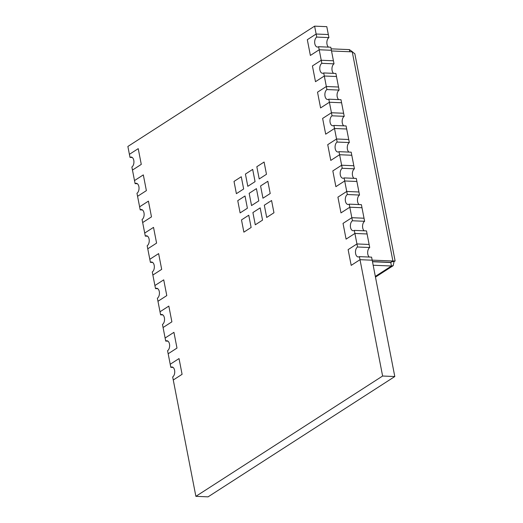 <?xml version="1.0" encoding="UTF-8"?>
<svg xmlns="http://www.w3.org/2000/svg" width="523" height="523" viewBox="0 0 523 523"><rect width="100%" height="100%" fill="white"/><g stroke="black" fill="none" stroke-linecap="round" stroke-linejoin="round"><path stroke-width="0.78" d="M352.731 51.993L349.397 49.613L349.809 51.751M331.105 48.835L349.397 49.613M392.577 261.513L394.041 261.578L395.127 260.99L392.904 261.003L390.831 262.343L372.454 261.559M331.517 50.973L352.247 51.855L354.836 53.732L395.127 260.99M352.247 51.855L392.904 261.003L372.173 260.127M373.167 265.233L391.459 266.011L393.185 265.677L394.041 261.578M375.337 276.399L391.459 266.011L390.779 262.513L391.276 262.069M390.779 262.513L372.487 261.735M127.874 146.46L314.611 26.15L316.14 34.021L328.326 34.538L316.14 34.021L307.321 39.702L310.381 55.445L319.2 49.763L321.24 60.263L333.426 60.779L321.24 60.263L312.421 65.944L315.487 81.686L324.299 76.005L326.339 86.504L338.525 87.021L326.339 86.504L317.526 92.185L320.586 107.928L329.405 102.247L331.445 112.746L343.624 113.262L331.445 112.746L322.626 118.427L325.685 134.169L334.504 128.488L336.544 138.987L348.723 139.504L336.544 138.987L327.725 144.668L330.784 160.411L339.604 154.73L341.643 165.222L353.829 165.745L341.643 165.222L332.824 170.903L335.884 186.652L344.703 180.971L346.742 191.464L358.928 191.98L346.742 191.464L337.923 197.145L340.989 212.894L349.802 207.213L351.848 217.705L364.028 218.222L351.848 217.705L343.029 223.386L346.089 239.129L354.908 233.448L356.948 243.947L369.127 244.463L356.948 243.947L348.128 249.628L351.188 265.37L360.007 259.689L382.62 376.024L195.883 496.334L173.27 379.999L182.089 374.318L179.029 358.575L170.21 364.256L168.171 353.757L176.99 348.076L173.93 332.334L165.111 338.015L163.071 327.516L171.884 321.835L168.824 306.092L160.012 311.773L157.966 301.281L166.785 295.6L163.725 279.851L154.906 285.532L152.866 275.039L161.685 269.358L158.626 253.609L149.807 259.29L147.767 248.798L156.586 243.117L153.527 227.374L144.708 233.055L142.668 222.556L151.487 216.875L148.427 201.133L139.608 206.814L137.569 196.315L146.381 190.634L143.322 174.891L134.503 180.572L132.463 170.073L141.282 164.392L138.222 148.65L129.403 154.331L127.874 146.46M328.516 47.129A5.152 2.994 -87.6 0 1 326.862 42.285A5.152 2.994 -87.6 0 1 328.921 37.604L326.797 26.666L314.611 26.15M318.605 46.704L330.791 47.22L331.386 50.286L319.2 49.763L310.381 55.445L307.321 39.702L316.14 34.021L316.735 37.081A5.152 2.994 -87.6 0 0 314.689 42.768A5.152 2.994 -87.6 0 0 317.454 47.044A5.152 2.994 -87.6 0 0 318.605 46.704L319.2 49.763L331.386 50.286L334.02 63.839A5.152 2.994 -87.6 0 0 331.961 68.526A5.152 2.994 -87.6 0 0 333.615 73.364M334.02 63.839L321.835 63.322A5.152 2.994 -87.6 0 0 319.788 69.01A5.152 2.994 -87.6 0 0 322.554 73.285A5.152 2.994 -87.6 0 0 323.704 72.945L335.89 73.462L339.12 90.08A5.152 2.994 -87.6 0 0 337.06 94.768A5.152 2.994 -87.6 0 0 338.714 99.605M323.704 72.945L324.299 76.005L336.485 76.521L324.299 76.005L315.487 81.686L312.421 65.944L321.24 60.263L321.835 63.322M328.81 99.187L340.989 99.703L341.584 102.763L329.405 102.247L320.586 107.928L317.526 92.185L326.339 86.504L326.934 89.564A5.152 2.994 -87.6 0 0 324.894 95.245A5.152 2.994 -87.6 0 0 327.653 99.527A5.152 2.994 -87.6 0 0 328.81 99.187L329.405 102.247L341.584 102.763L344.219 116.322A5.152 2.994 -87.6 0 0 342.16 121.009A5.152 2.994 -87.6 0 0 343.814 125.847M333.909 125.428L346.089 125.945L346.684 129.004L334.504 128.488L325.685 134.169L322.626 118.427L331.445 112.746L332.04 115.805A5.152 2.994 -87.6 0 0 329.993 121.486A5.152 2.994 -87.6 0 0 332.752 125.762A5.152 2.994 -87.6 0 0 333.909 125.428L334.504 128.488L346.684 129.004L349.325 142.563A5.152 2.994 -87.6 0 0 347.265 147.244A5.152 2.994 -87.6 0 0 348.919 152.088M339.009 151.67L351.195 152.186L351.789 155.246L339.604 154.73L330.784 160.411L327.725 144.668L336.544 138.987L337.139 142.047A5.152 2.994 -87.6 0 0 335.093 147.728A5.152 2.994 -87.6 0 0 337.851 152.003A5.152 2.994 -87.6 0 0 339.009 151.67L339.604 154.73L351.789 155.246L354.424 168.805A5.152 2.994 -87.6 0 0 352.365 173.486A5.152 2.994 -87.6 0 0 354.019 178.33M344.108 177.905L356.294 178.428L356.889 181.488L344.703 180.971L335.884 186.652L332.824 170.903L341.643 165.222L342.238 168.288A5.152 2.994 -87.6 0 0 340.192 173.969A5.152 2.994 -87.6 0 0 342.957 178.245A5.152 2.994 -87.6 0 0 344.108 177.905L344.703 180.971L356.889 181.488L359.523 195.046A5.152 2.994 -87.6 0 0 357.464 199.727A5.152 2.994 -87.6 0 0 359.118 204.571M359.523 195.046L347.337 194.53A5.152 2.994 -87.6 0 0 345.298 200.211A5.152 2.994 -87.6 0 0 348.057 204.486A5.152 2.994 -87.6 0 0 349.207 204.147L361.393 204.663L364.623 221.288A5.152 2.994 -87.6 0 0 362.563 225.969A5.152 2.994 -87.6 0 0 364.217 230.813M349.207 204.147L349.802 207.213L361.988 207.729L349.802 207.213L340.989 212.894L337.923 197.145L346.742 191.464L347.337 194.53M364.623 221.288L352.443 220.765A5.152 2.994 -87.6 0 0 350.397 226.452A5.152 2.994 -87.6 0 0 353.156 230.728A5.152 2.994 -87.6 0 0 354.313 230.388L366.492 230.905L369.722 247.523A5.152 2.994 -87.6 0 0 367.662 252.21A5.152 2.994 -87.6 0 0 369.316 257.048M354.313 230.388L354.908 233.448L367.087 233.971L354.908 233.448L346.089 239.129L343.029 223.386L351.848 217.705L352.443 220.765M359.412 256.63L371.591 257.146L372.186 260.206L360.007 259.689L351.188 265.37L348.128 249.628L356.948 243.947L357.542 247.006A5.152 2.994 -87.6 0 0 355.496 252.687A5.152 2.994 -87.6 0 0 358.255 256.97A5.152 2.994 -87.6 0 0 359.412 256.63L360.007 259.689L372.186 260.206L394.8 376.54L382.62 376.024M394.8 376.54L208.069 496.85L195.883 496.334M241.273 176.741L234.01 181.422L236.389 193.667L243.653 188.986L241.273 176.741L234.01 181.422L236.389 193.667L243.653 188.986L241.273 176.741M267.835 181.278L260.578 185.959L262.958 198.204L270.214 193.53L267.835 181.278L260.578 185.959L262.958 198.204L270.214 193.53L267.835 181.278M249.164 193.314L251.543 205.559L258.807 200.878L256.427 188.633L249.164 193.314L251.543 205.559L258.807 200.878L256.427 188.633L249.164 193.314M271.574 200.525L264.318 205.206L266.697 217.45L273.96 212.769L271.574 200.525L264.318 205.206L266.697 217.45L273.96 212.769L271.574 200.525M241.495 219.908L243.875 232.153L251.132 227.472L248.752 215.228L241.495 219.908L243.875 232.153L251.132 227.472L248.752 215.228L241.495 219.908M260.166 207.879L252.903 212.554L255.283 224.798L262.546 220.124L260.166 207.879L252.903 212.554L255.283 224.798L262.546 220.124L260.166 207.879M245.012 195.988L237.749 200.662L240.129 212.907L247.392 208.232L245.012 195.988L237.749 200.662L240.129 212.907L247.392 208.232L245.012 195.988M264.095 162.038L256.832 166.719L259.212 178.964L266.475 174.283L264.095 162.038L256.832 166.719L259.212 178.964L266.475 174.283L264.095 162.038M252.687 169.393L245.424 174.067L247.804 186.312L255.067 181.638L252.687 169.393L245.424 174.067L247.804 186.312L255.067 181.638L252.687 169.393M173.27 379.999L182.089 374.318L179.029 358.575L170.21 364.256L170.805 367.316A5.152 2.994 92.4 0 1 171.956 366.976A5.152 2.994 92.4 0 1 174.721 371.258A5.152 2.994 92.4 0 1 172.675 376.939L173.27 379.999M173.08 367.414L170.805 367.316M369.722 247.523L357.542 247.006M168.171 353.757L176.99 348.076L173.93 332.334L165.111 338.015L165.706 341.074A5.152 2.994 92.4 0 1 166.857 340.741A5.152 2.994 92.4 0 1 169.622 345.017A5.152 2.994 92.4 0 1 167.576 350.698L168.171 353.757M167.981 341.173L165.706 341.074M163.071 327.516L171.884 321.835L168.824 306.092L160.012 311.773L160.607 314.833A5.152 2.994 92.4 0 1 161.757 314.5A5.152 2.994 92.4 0 1 164.516 318.775A5.152 2.994 92.4 0 1 162.476 324.456L163.071 327.516M162.882 314.931L160.607 314.833M157.966 301.281L166.785 295.6L163.725 279.851L154.906 285.532L155.501 288.598A5.152 2.994 92.4 0 1 156.658 288.258A5.152 2.994 92.4 0 1 159.417 292.534A5.152 2.994 92.4 0 1 157.371 298.215L157.966 301.281M157.776 288.689L155.501 288.598M152.866 275.039L161.685 269.358L158.626 253.609L149.807 259.29L150.402 262.356A5.152 2.994 92.4 0 1 151.559 262.016A5.152 2.994 92.4 0 1 154.318 266.292A5.152 2.994 92.4 0 1 152.271 271.973L152.866 275.039M152.677 262.448L150.402 262.356M147.767 248.798L156.586 243.117L153.527 227.374L144.708 233.055L145.302 236.115A5.152 2.994 92.4 0 1 146.453 235.775A5.152 2.994 92.4 0 1 149.218 240.05A5.152 2.994 92.4 0 1 147.172 245.738L147.767 248.798M147.578 236.213L145.302 236.115M142.668 222.556L151.487 216.875L148.427 201.133L139.608 206.814L140.203 209.873A5.152 2.994 92.4 0 1 141.354 209.533A5.152 2.994 92.4 0 1 144.119 213.809A5.152 2.994 92.4 0 1 142.073 219.497L142.668 222.556M142.478 209.971L140.203 209.873M137.569 196.315L146.381 190.634L143.322 174.891L134.503 180.572L135.097 183.632A5.152 2.994 92.4 0 1 136.255 183.298A5.152 2.994 92.4 0 1 139.013 187.574A5.152 2.994 92.4 0 1 136.974 193.255L137.569 196.315M137.372 183.73L135.097 183.632M132.463 170.073L141.282 164.392L138.222 148.65L129.403 154.331L129.998 157.39A5.152 2.994 92.4 0 1 131.155 157.057A5.152 2.994 92.4 0 1 133.914 161.332A5.152 2.994 92.4 0 1 131.868 167.014L132.463 170.073M132.273 157.488L129.998 157.39M354.424 168.805L342.238 168.288M349.325 142.563L337.139 142.047M344.219 116.322L332.04 115.805M339.12 90.08L326.934 89.564M328.921 37.604L316.735 37.081M391.668 261.48L392.956 261.415L390.949 262.265M375.475 277.092L393.185 265.684"/></g></svg>
